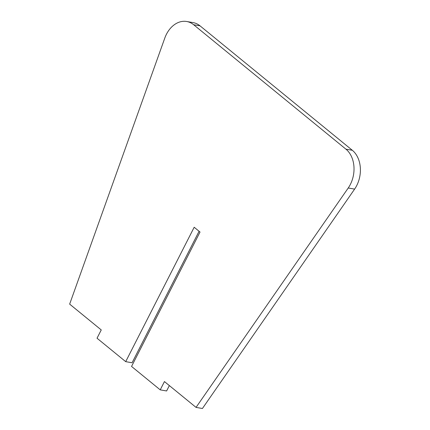 <?xml version="1.0" encoding="UTF-8"?>
<svg xmlns="http://www.w3.org/2000/svg" width="430" height="430" viewBox="0 0 430 430"><rect width="100%" height="100%" fill="white"/><g stroke="black" fill="none" stroke-linecap="round" stroke-linejoin="round"><path stroke-width="0.64" d="M160.223 389.86L131.548 366.43L200.025 232.033L194.183 227.255L125.7 361.651L97.029 338.222L101.249 329.934L69.655 304.117L164.792 38.093A26.026 19.259 99.9 0 1 186.706 21.5A26.026 19.259 99.9 0 1 193.661 24.741L345.946 149.178A26.026 19.259 99.9 0 1 348.241 187.991L196.042 407.393L164.443 381.571L160.223 389.86L166.603 390.967L169.35 385.581M199.085 231.265L132.085 362.764L125.7 361.651M186.706 21.5L193.086 22.607A26.026 19.259 99.9 0 1 200.047 25.854L352.326 150.285A26.026 19.259 99.9 0 1 354.621 189.103L202.423 408.5L196.042 407.393M200.047 25.854L193.661 24.741M352.326 150.285L345.946 149.178M354.621 189.103L348.241 187.991"/></g></svg>
